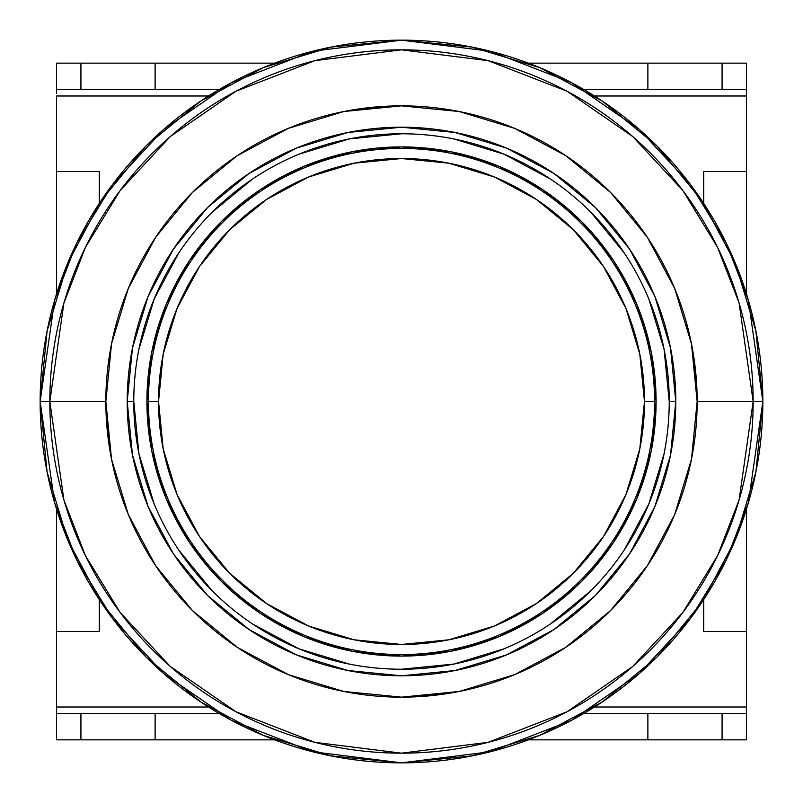 <?xml version="1.0" encoding="UTF-8"?>
<svg xmlns="http://www.w3.org/2000/svg" width="803" height="803" viewBox="0 0 803 803"><rect width="100%" height="100%" fill="white"/><g stroke="black" fill="none" stroke-linecap="round" stroke-linejoin="round"><path stroke-width="1.2" d="M762.85 401.5A361.35 361.35 0 0 1 401.5 762.85L490.452 751.728L571.545 720.341L639.098 673.747L690.58 618.31L726.313 559.842L748.396 502.678L762.85 401.5L753.164 401.5A351.664 351.664 0 0 0 401.5 49.836A351.664 351.664 0 0 0 49.836 401.5L105.845 401.5A295.655 295.655 0 0 1 401.5 105.845A295.655 295.655 0 0 1 697.155 401.5L753.164 401.5L697.155 401.5L691.473 343.825L674.64 288.357L647.328 237.246L610.561 192.439L565.754 155.672L514.643 128.36L459.175 111.527L401.5 105.845L343.825 111.527L288.357 128.36L237.246 155.672L192.439 192.439L155.672 237.246L128.36 288.357L111.527 343.825L105.845 401.5L111.527 459.175L128.36 514.643L155.672 565.754L192.439 610.561L237.246 647.328L288.357 674.64L343.825 691.473L401.5 697.155L459.175 691.473L514.643 674.64L565.754 647.328L610.561 610.561L647.328 565.754L674.64 514.643L691.473 459.175L697.155 401.5A295.655 295.655 0 0 1 401.5 697.155A295.655 295.655 0 0 1 105.845 401.5L49.836 401.5A351.664 351.664 0 0 0 401.5 753.164A351.664 351.664 0 0 0 753.164 401.5L739.101 499.968L717.601 555.596L682.831 612.498L632.734 666.45L566.988 711.789L488.063 742.343L401.5 753.164L314.937 742.343L236.012 711.789L170.266 666.45L120.169 612.498L85.399 555.596L63.899 499.968L49.836 401.5L40.15 401.5L54.604 502.678L76.686 559.842L112.42 618.31L163.902 673.747L231.455 720.341L312.548 751.728L401.5 762.85A361.35 361.35 0 0 1 40.15 401.5L49.836 401.5L63.899 303.032L85.399 247.404L120.169 190.502L170.266 136.55L236.012 91.211L314.937 60.657L401.5 49.836L488.063 60.657L566.988 91.211L632.734 136.55L682.831 190.502L717.601 247.404L739.101 303.032L753.164 401.5L762.85 401.5L748.396 300.322L726.313 243.158L690.58 184.69L639.098 129.253L571.545 82.659L490.452 51.272L401.5 40.15A361.35 361.35 0 0 1 762.85 401.5L755.904 331.007L735.347 263.213L702.113 200.981M133.77 401.5L127.205 401.5A274.295 274.295 0 0 1 401.5 127.205A274.295 274.295 0 0 1 675.795 401.5L669.23 401.5A267.73 267.73 0 0 0 401.5 133.77A267.73 267.73 0 0 0 133.77 401.5A267.73 267.73 0 0 1 401.5 133.77A267.73 267.73 0 0 1 669.23 401.5A267.73 267.73 0 0 1 401.5 669.23A267.73 267.73 0 0 1 133.77 401.5A267.73 267.73 0 0 0 401.5 669.23A267.73 267.73 0 0 0 669.23 401.5L675.795 401.5A274.295 274.295 0 0 1 401.5 675.795A274.295 274.295 0 0 1 127.205 401.5L133.77 401.5L138.919 453.735L154.156 503.953M669.23 401.5L664.081 349.265L648.844 299.047M624.112 252.754L590.807 212.193M550.246 178.888L503.953 154.156L453.735 138.919M401.5 133.77L349.265 138.919L299.047 154.156M252.754 178.888L212.193 212.193M178.888 252.754L154.156 299.047L138.919 349.265M178.888 550.246L212.193 590.807M252.754 624.112L299.047 648.844L349.265 664.081M401.5 669.23L453.735 664.081L503.953 648.844M550.246 624.112L590.807 590.807M624.112 550.246L648.844 503.953L664.081 453.735M675.795 401.5L670.525 455.01L654.917 506.472L629.572 553.889L595.455 595.455L553.889 629.572L506.472 654.917L455.01 670.525L401.5 675.795L347.99 670.525L296.528 654.917L249.111 629.572L207.545 595.455L173.428 553.889L148.083 506.472L132.475 455.01L127.205 401.5L132.475 347.99L148.083 296.528L173.428 249.111L207.545 207.545L249.111 173.428L296.528 148.083L347.99 132.475L401.5 127.205L455.01 132.475L506.472 148.083L553.889 173.428L595.455 207.545L629.572 249.111L654.917 296.528L670.525 347.99L675.795 401.5M401.5 40.15L312.548 51.272L231.455 82.659L163.902 129.253L112.42 184.69L76.686 243.158L54.604 300.322L40.15 401.5A361.35 361.35 0 0 1 401.5 40.15L331.007 47.096L263.213 67.653L200.84 100.977M200.74 101.048L145.985 145.985L101.118 200.65M100.887 200.981L67.653 263.213L47.096 331.007L40.15 401.38M40.15 401.5L47.096 471.993L67.653 539.787L100.887 602.019M101.048 602.26L145.985 657.015L200.65 701.882M200.74 701.952L263.213 735.347L331.007 755.904L401.38 762.85M401.5 762.85L471.993 755.904L539.787 735.347L602.16 702.023M602.26 701.952L657.015 657.015L701.882 602.35M702.113 602.019L735.347 539.787L755.904 471.993L762.85 401.62M701.952 200.74L657.015 145.985L602.35 101.118M602.26 101.048L539.787 67.653L471.993 47.096L401.62 40.15M401.5 105.845L362.926 108.375M105.845 401.5L108.375 440.074M401.5 697.155L440.074 694.625M697.155 401.5L694.625 362.926M148.435 401.5L158.532 401.5A242.968 242.968 0 0 1 401.5 158.532A242.968 242.968 0 0 1 644.468 401.5L654.565 401.5A253.065 253.065 0 0 0 401.5 148.435A253.065 253.065 0 0 0 148.435 401.5A253.065 253.065 0 0 1 401.5 148.435A253.065 253.065 0 0 1 654.565 401.5L656.091 401.5A254.591 254.591 0 0 0 401.5 146.909A254.591 254.591 0 0 0 146.909 401.5L148.435 401.5L146.909 401.5L151.807 451.166L166.291 498.924L189.819 542.938L221.477 581.523L260.062 613.181L304.076 636.709L351.834 651.193L401.5 656.091L451.166 651.193L498.924 636.709L542.938 613.181L581.523 581.523L613.181 542.938L636.709 498.924L651.193 451.166L656.091 401.5L651.193 351.834L636.709 304.076L613.181 260.062L581.523 221.477L542.938 189.819L498.924 166.291L451.166 151.807L401.5 146.909L351.834 151.807L304.076 166.291L260.062 189.819L221.477 221.477L189.819 260.062L166.291 304.076L151.807 351.834L146.909 401.5A254.591 254.591 0 0 0 401.5 656.091A254.591 254.591 0 0 0 656.091 401.5L654.565 401.5A253.065 253.065 0 0 1 401.5 654.565A253.065 253.065 0 0 1 148.435 401.5A253.065 253.065 0 0 0 401.5 654.565A253.065 253.065 0 0 0 654.565 401.5L644.468 401.5L639.8 354.103L625.969 308.523L603.515 266.516L573.302 229.698L536.484 199.485L494.477 177.031L448.897 163.2L401.5 158.532L354.103 163.2L308.523 177.031L266.516 199.485L229.698 229.698L199.485 266.516L177.031 308.523L163.2 354.103L158.532 401.5L163.2 448.897L177.031 494.477L199.485 536.484L229.698 573.302L266.516 603.515L308.523 625.969L354.103 639.8L401.5 644.468L448.897 639.8L494.477 625.969L536.484 603.515L573.302 573.302L603.515 536.484L625.969 494.477L639.8 448.897L644.468 401.5A242.968 242.968 0 0 1 401.5 644.468A242.968 242.968 0 0 1 158.532 401.5L148.435 401.5M56.571 713.576L56.571 739.854L155.13 739.854L155.13 713.576L80.922 713.576L80.922 739.854L80.922 713.576L56.571 713.576L56.571 739.854L274.646 739.854L155.13 739.854L155.13 713.576L56.571 713.576L56.571 707.001L208.519 707.001L56.571 707.001L56.571 709.521M219.329 713.576L155.13 713.576L219.329 713.576M528.354 739.854L647.87 739.854L647.87 713.576L583.671 713.576L647.87 713.576L647.87 739.854L722.078 739.854L722.078 713.576L647.87 713.576L722.078 713.576L722.078 739.854L746.429 739.854L746.429 713.576L722.078 713.576L746.429 713.576L746.429 739.854L528.354 739.854M80.922 63.146L155.13 63.146L155.13 89.424L80.922 89.424L80.922 63.146L56.571 63.146L56.571 89.424L80.922 89.424L80.922 63.146L56.571 63.146L56.571 89.424L155.13 89.424L155.13 63.146L274.646 63.146L80.922 63.146M219.329 89.424L155.13 89.424L219.329 89.424M647.87 89.424L583.671 89.424L647.87 89.424L647.87 63.146L647.87 89.424L722.078 89.424L647.87 89.424M528.354 63.146L722.078 63.146L722.078 89.424L746.429 89.424L746.429 63.146L528.354 63.146M99.281 631.449L99.281 599.58L99.281 631.449L56.571 631.449L99.281 631.449M99.281 203.42L99.281 171.551L56.571 171.551L56.571 293.778L56.571 95.999L56.571 171.551L99.281 171.551L99.281 203.42M56.571 509.222L56.571 707.001L56.571 509.222M746.429 89.424L746.429 63.146L722.078 63.146L722.078 89.424L746.429 89.424L746.429 95.999L594.481 95.999L746.429 95.999L746.429 171.551L703.719 171.551L703.719 203.42L703.719 171.551L746.429 171.551L746.429 293.778L746.429 93.479M746.429 709.521L746.429 707.001L594.481 707.001L746.429 707.001L746.429 631.449L703.719 631.449L703.719 599.58L703.719 631.449L746.429 631.449L746.429 509.222L746.429 713.576M56.571 93.479L56.571 89.424M208.519 95.999L56.571 95.999L208.519 95.999"/></g></svg>
